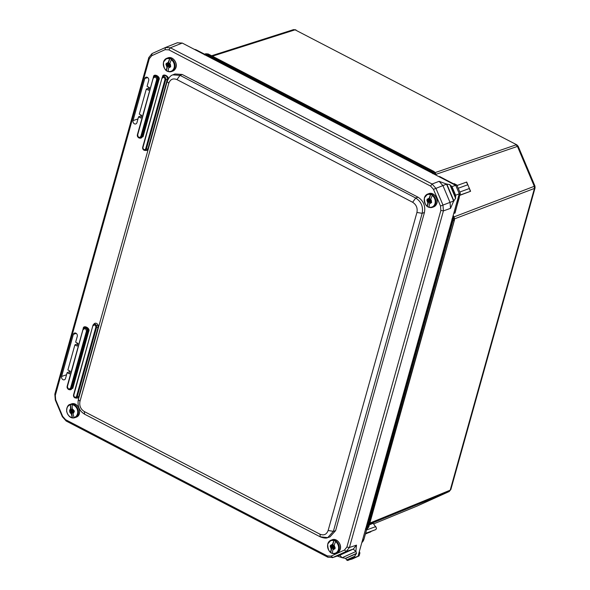 <?xml version="1.0" encoding="UTF-8"?>
<svg xmlns="http://www.w3.org/2000/svg" width="590" height="590" viewBox="0 0 590 590"><rect width="100%" height="100%" fill="white"/><g stroke="black" fill="none" stroke-linecap="round" stroke-linejoin="round"><path stroke-width="0.89" d="M518.19 146.298L517.46 146.409L534.289 186.307L534.938 186.012L518.19 146.298L516.855 144.852L295.066 29.825L516.855 144.852M449.344 491.433L417.13 506.043M535.064 187.9L534.452 188.417L450.2 490.172L450.841 489.545L535.064 187.9L534.938 186.012M455.074 212.098L455.082 213.019L453.732 213.447M369.355 524.842L373.153 523.286L376.523 528.168L375.911 529.547L365.557 533.515M453.806 213.182L455.082 213.019M459.072 198.432L455.141 212.053M457.036 185.503L466.697 182.052L468.438 186.182A2.382 1.925 -110 0 0 468.866 187.192L470.591 191.278L459.757 195.342M439.078 176.727L439.675 176.484L439.329 176.86M440.406 177.118L439.83 176.653L440.406 177.118M366.545 529.968L375.852 526.575M470.591 191.278L459.809 195.135M466.461 182.067L468.438 186.182M468.866 187.192L470.355 191.293M370.985 531.538L365.409 534.024M365.616 533.301L375.911 529.547M469.205 188.579L459.787 192.016M458.201 188.262L467.627 184.825M208.617 54.361L205.792 53.764L204.575 54.162L206.367 54.258L432.308 171.845L433.687 173.408L435.368 173.003L434.675 173.069L435.413 174.817M452.921 216.346L453.747 218.293L454.352 218.02L452.773 218.661L452.936 220.778L367.172 527.962L366.021 529.385L366.995 528.987L365.431 529.695L367.039 528.965L368.772 526.538M434.675 173.069L433.289 171.513L431.799 172.531L205.866 54.936L207.385 53.933L434.336 171.845M370.727 531.892L365.476 533.81M367.26 528.839L368.765 526.959L454.499 219.9L454.374 218.02L453.223 215.276M454.47 219.591L368.153 527.556L366.316 527.829L365.424 528.935L366.021 529.385L365.446 529.643M321.108 536.893L327.716 537.615L333.372 531.347L422.167 213.307C423.362 206.699 421.216 201.603 415.721 198.019L180.039 75.358L172.789 74.871C170.599 75.49 168.718 77.688 167.162 81.457L168.777 83.301C170.326 79.274 173.047 78.042 176.956 79.598L412.639 202.267C416.311 204.649 417.742 208.041 416.931 212.459L328.136 530.491C326.587 534.518 323.866 535.757 319.957 534.193L84.274 411.525C80.601 409.143 79.171 405.75 79.982 401.34L168.777 83.301M412.639 202.267L415.721 198.019L417.993 197.185C423.45 200.784 425.597 205.881 424.439 212.474L335.607 530.639L329.965 536.9L327.716 537.615C326.403 538.427 323.932 538.183 320.311 536.878L319.957 534.193M417.993 197.185L182.199 74.465L174.965 73.971L172.796 74.864M133.045 120.618A2.449 1.984 -110 0 0 133.657 123.214A2.449 1.984 -110 0 0 135.877 123.907A2.449 1.984 -110 0 0 136.946 122.646L138.561 116.835L140.885 118.044L141.637 115.352L139.314 114.143L146.32 89.053L148.643 90.255L149.395 87.563L147.072 86.354L148.695 80.55A2.449 1.984 -110 0 0 148.12 77.991A2.449 1.984 -110 0 0 145.959 77.216A2.449 1.984 -110 0 0 144.801 78.522L133.045 120.618L137.979 118.922M77.969 343.395L75.645 342.185L77.268 336.381A2.449 1.984 -110 0 0 76.693 333.822A2.449 1.984 -110 0 0 74.524 333.055A2.449 1.984 -110 0 0 73.367 334.353L61.618 376.45A2.449 1.984 -110 0 0 62.23 379.046A2.449 1.984 -110 0 0 64.45 379.746A2.449 1.984 -110 0 0 65.512 378.478L67.135 372.666L69.458 373.876L70.21 371.184L67.887 369.974L74.893 344.885L77.216 346.087L77.969 343.395M165.104 49.671L168.865 49.862L430.575 186.079L433.48 189.353L440.516 206.028L440.855 210.46L346.876 547.063L344.457 550.057L331.079 556.112L327.317 555.913L65.601 419.704L62.702 416.429L55.667 399.755L55.32 395.322L149.307 58.712L151.719 55.718L165.104 49.671L165.392 47.532L152.014 53.587L148.813 57.547L54.833 394.15L55.29 400.013L62.319 416.688L66.161 421.024L327.878 557.233L332.856 557.491L346.234 551.444L349.435 547.483L443.415 210.873L442.957 205.01L435.929 188.335L432.087 184.006L170.37 47.79L165.392 47.532L177.479 42.701M141.571 115.596L138.561 116.835M146.32 89.053L149.329 87.807M74.893 344.885L77.895 343.646M67.135 372.666L70.136 371.427M346.743 559.888L345.475 558.361L342.134 557.727L339.774 555.212L332.347 557.69L332.856 557.491L331.079 556.112M455.2 196.227L451.166 186.484L455.251 195.445L455.694 198.181L453.673 201.116L450.517 208.366L450.059 202.503L442.957 185.658L439.115 181.329L446.468 184.036L449.831 184.604L450.981 186.234M451.276 185.739L451.084 186.189M354.251 557.196L346.832 560.168L354.376 556.761L354.317 557.528L358.005 556.296L458.423 196.654L459.499 196.256L460.325 193.299L456.83 185.017L451.564 186.691M458.423 196.654L459.249 193.69L455.753 185.408L182.244 43.055L177.266 42.79M342.134 557.727L337.274 556.068M351.36 559.305L359.081 555.905L352.437 558.914L347.23 560.375M346.647 559.925L354.649 556.304L346.64 559.932M332.856 557.491L339.774 555.212L353.285 549.098L356.485 545.138L355.836 551.525L356.522 553.361L354.664 556.296M460.325 193.299L455.251 195.445M455.303 196.19L455.79 196.433M433.48 189.353L446.542 184.146L453.622 200.998L440.516 206.028M456.83 185.017L454.175 183.63L453.098 184.021M342.156 557.72L355.836 551.525L353.285 549.098L346.234 551.444L344.457 550.057M359.081 555.905L359.907 552.948L358.831 553.339M453.673 201.116L446.542 184.146M359.907 552.948L359.325 551.562M458.393 196.758L459.499 196.256M333.859 540.691L333.999 540.447A6.859 5.553 70 0 1 335.688 541.325L335.555 541.576A6.615 5.362 70 0 1 338.365 549.666A6.615 5.362 70 0 1 332.325 553.169L332.34 553.354A6.859 5.553 70 0 1 330.651 552.476L330.636 552.292A6.615 5.362 70 0 1 327.819 544.194A6.615 5.362 70 0 1 333.859 540.691L332.399 544.555A2.581 2.095 -110 0 0 330.813 545.499L330.481 545.308L330.171 546.399L330.511 546.598A2.581 2.095 -110 0 0 331.233 548.737L330.636 552.292M332.325 553.169L332.922 549.615A2.581 2.095 -110 0 0 334.508 548.671L334.891 548.855L335.194 547.756L334.81 547.579A2.581 2.095 -110 0 0 334.088 545.433L335.555 541.576M334.508 548.671L333.8 548.132M334.995 548.471L334.11 548.014M333.601 548.199L332.922 549.615M334.088 545.433L333.733 546.709L334.81 547.579M330.171 546.399L331.927 546.886L330.511 546.598M330.813 545.499L330.658 546.222M333.999 540.447L332.554 545.639L332.045 545.831L332.384 544.6L330.85 545.521L332.819 547.159L333.733 546.878L333.483 545.182L332.967 546.458L331.971 545.964M331.233 548.737L332.096 547.284L330.651 552.476M334.685 547.513L334.471 547.889L333.439 547.35L333.947 547.129M332.989 548.56L333.439 547.35M332.863 548.619L332.819 547.159M332.096 547.284L331.927 546.886M331.418 547.07L331.587 547.468M169.603 58.801L169.743 58.55A6.859 5.553 70 0 1 171.432 59.428L171.299 59.679A6.615 5.362 70 0 1 174.109 67.776A6.615 5.362 70 0 1 168.069 71.272L168.084 71.456A6.859 5.553 70 0 1 166.395 70.579L166.38 70.394A6.615 5.362 70 0 1 163.563 62.297A6.615 5.362 70 0 1 169.603 58.801L168.143 62.658A2.581 2.095 -110 0 0 166.564 63.602L166.225 63.41L165.915 64.502L166.255 64.701A2.581 2.095 -110 0 0 166.977 66.84L166.38 70.394M168.069 71.272L168.674 67.717A2.581 2.095 -110 0 0 170.252 66.773L170.635 66.958L170.562 65.682A2.581 2.095 -110 0 0 169.832 63.536L171.299 59.679M170.252 66.773L169.544 66.235M170.739 66.574L169.854 66.117M169.345 66.301L168.674 67.717M169.832 63.536L169.478 64.811L170.562 65.682M165.915 64.502L167.671 64.989L166.255 64.701M166.564 63.602L166.402 64.325M169.743 58.55L168.298 63.742L167.789 63.934L168.128 62.702L166.594 63.624L168.563 65.261L169.271 64.752L168.497 65.099M166.977 66.84L167.84 65.387L166.395 70.579M169.389 64.31L168.777 64.494L169.227 63.285L169.271 64.752M170.429 65.615L170.215 65.992L169.183 65.461L169.691 65.232M168.733 66.67L169.183 65.461M168.607 66.722L168.563 65.261M167.715 64.067L169.367 64.384M167.84 65.387L167.671 64.989M167.162 65.173L167.331 65.571M430.501 194.582L430.634 194.339A6.859 5.553 70 0 1 432.33 195.216L432.19 195.46A6.615 5.362 70 0 1 435 203.557A6.615 5.362 70 0 1 428.959 207.053L428.982 207.245A6.859 5.553 70 0 1 427.285 206.367L427.271 206.176A6.615 5.362 70 0 1 424.453 198.078A6.615 5.362 70 0 1 430.501 194.582L429.033 198.446A2.581 2.095 -110 0 0 427.455 199.391L427.116 199.199L427.145 200.482A2.581 2.095 -110 0 0 427.875 202.628L427.271 206.176M428.959 207.053L429.564 203.506A2.581 2.095 -110 0 0 431.143 202.562L431.526 202.739L431.452 201.463A2.581 2.095 -110 0 0 430.722 199.324L432.19 195.46M431.143 202.562L430.435 202.016M431.629 202.363L430.744 201.905M430.235 202.09L429.564 203.506M430.722 199.324L430.368 200.593L431.452 201.463M426.806 200.29L428.561 200.77L427.145 200.482M427.455 199.391L427.3 200.113M430.634 194.339L429.188 199.531L428.679 199.715L429.026 198.491L427.492 199.413L429.454 201.043L430.368 200.77L430.117 199.073L429.608 200.349L428.606 199.855M427.875 202.628L428.731 201.175L427.285 206.367M431.327 201.404L431.106 201.78L430.073 201.242L430.582 201.02M429.623 202.451L430.073 201.242M429.498 202.51L429.454 201.043M428.731 201.175L428.561 200.77M428.052 200.954L428.222 201.36M70.38 404.792L70.424 404.526A6.859 5.553 70 0 1 72.164 404.445L72.12 404.711A6.615 5.362 70 0 1 77.637 410.883A6.615 5.362 70 0 1 74.023 417.499L74.141 417.705A6.859 5.553 70 0 1 72.393 417.786L72.282 417.58A6.615 5.362 70 0 1 66.766 411.407A6.615 5.362 70 0 1 70.38 404.792L70.557 409.04A2.581 2.095 -110 0 0 69.62 410.795L69.804 412.004A2.581 2.095 -110 0 0 71.243 413.649L72.282 417.58M74.023 417.499L72.983 413.568A2.581 2.095 -110 0 0 73.92 411.805L74.311 411.783L74.133 410.574L73.743 410.603A2.581 2.095 -110 0 0 72.297 408.959L72.12 404.711M73.92 411.805L73.381 411.709M74.288 411.628L73.492 411.665M72.983 411.85L72.983 413.568M72.297 408.959L72.504 410.352L73.743 410.603M69.782 410.788L69.937 411.835M69.62 410.795L71.124 410.551L70.557 409.04M70.424 404.526L71.272 410.257M71.243 413.649L71.036 412.248L71.545 412.063L72.393 417.786M72.452 410.544L71.965 410.706L72.164 409.298L72.467 410.684L73.772 410.861L73.772 411.341L72.681 411.4L73.78 410.891L72.681 411.4M72.754 412.889L72.651 411.407M72.703 412.919L72.091 411.555L73.027 411.23M73.425 410.758L72.091 411.555M71.973 411.437L70.903 411.488L70.734 411.009L71.965 410.706M70.667 410.714L71.124 410.551M70.785 411.37L72.504 410.758M453.917 216.928L534.289 186.307L534.452 188.417L454.588 218.846M435.177 172.575L516.08 144.852L517.46 146.409L435.958 174.338M439.675 176.484L440.347 177.162M295.929 29.861L293.481 29.648L295.066 29.825L212.422 56.168M450.841 489.545L449.093 491.581L417.086 506.065L373.654 523.898L416.924 506.132M369.849 523.079L450.2 490.172L449.049 491.603L369.547 524.156M459.337 196.33A7.825 6.343 -110 0 1 459.042 198.542L457.766 199.007M452.095 183.505L452.619 183.313L439.83 176.653M204.524 54.184L196.595 50.062L196.072 50.253M362.621 539.754L363.905 539.29L366.751 529.097M452.714 183.527L452.619 183.313A7.825 6.343 70 0 1 453.518 183.866M196.595 50.062A7.825 6.343 -110 0 0 194.383 49.368L196.595 50.062M196.699 50.113L204.56 54.169L204.044 54.405L204.782 54.081M363.934 539.179L363.905 539.29A7.825 6.343 70 0 1 361.847 542.542L363.956 539.245L366.796 529.075M366.316 527.829L452.088 220.645L453.909 220.409L453.747 218.293M452.471 217.953L452.773 218.661L451.962 219.001L452.088 220.645M431.799 172.531L432.876 173.748L433.687 173.408L433.967 174.072M204.575 54.162L204.472 54.87L204.575 54.162L204.472 54.87L205.866 54.936M205.792 53.764L208.204 53.97L434.041 171.513L435.368 172.951L436.371 175.319M182.199 74.465L180.039 75.358L176.956 79.598M167.162 81.457L78.367 399.496L79.982 401.34M78.367 399.496C77.224 406.09 79.311 410.994 84.628 414.217L84.274 411.525M335.607 530.639L333.372 531.347L328.136 530.491M424.439 212.474L422.167 213.307L416.931 212.459M68.388 389.334L72.813 388.323L88.707 331.418C90.69 328.298 83.264 324.434 83.22 328.564L67.231 386.022M138.635 137.75L143.06 136.74L158.946 79.834C160.93 76.715 153.503 72.85 153.466 76.98L137.47 134.439M168.017 79.687C170.001 76.567 162.575 72.703 162.538 76.833L162.471 77.061M144.55 150.369L147.935 150.325M98.965 325.709L93.338 324.67M75.417 397.977L78.802 397.933M88.707 331.418L87.969 331.256A2.832 2.294 -110 0 0 86.914 327.907A2.832 2.294 -110 0 0 84.009 327.9L83.603 328.32A2.559 2.072 70 0 1 86.229 328.328A2.559 2.072 70 0 1 87.18 331.351L87.969 331.256L72.076 388.168L72.813 388.323M83.072 329.338L67.179 386.185C66.788 387.822 67.503 388.987 69.347 389.695L69.922 389.754A2.832 2.294 -110 0 0 72.076 388.168L71.294 388.257A2.559 2.072 70 0 1 69.347 389.695A2.559 2.072 70 0 1 67.186 386.251M158.946 79.834L158.209 79.68A2.832 2.294 -110 0 0 157.154 76.324A2.832 2.294 -110 0 0 154.248 76.317L153.85 76.737A2.559 2.072 70 0 1 156.475 76.744A2.559 2.072 70 0 1 157.419 79.768L158.209 79.68L142.323 136.585L143.06 136.74M153.311 77.755L137.426 134.601C137.028 136.238 137.75 137.411 139.587 138.112L140.162 138.171A2.832 2.294 -110 0 0 142.323 136.585L141.534 136.673A2.559 2.072 70 0 1 139.587 138.112A2.559 2.072 70 0 1 137.426 134.667M167.855 79.621L167.28 79.532A2.832 2.294 -110 0 0 166.225 76.176A2.832 2.294 -110 0 0 163.319 76.169L162.538 76.995A2.294 1.859 70 0 1 164.89 76.995A2.294 1.859 70 0 1 165.738 79.709L167.28 79.532L147.906 148.916L148.319 148.953M162.051 77.917L142.677 147.242C142.448 148.901 143.097 149.948 144.624 150.384L145.752 150.502A2.832 2.294 -110 0 0 147.906 148.916L146.372 149.093A2.294 1.859 70 0 1 144.624 150.384A2.294 1.859 70 0 1 142.684 147.308M98.559 327.177L98.147 327.14A2.832 2.294 -110 0 0 97.092 323.785A2.832 2.294 -110 0 0 94.186 323.777L93.404 324.603A2.294 1.859 70 0 1 95.757 324.603A2.294 1.859 70 0 1 96.605 327.317L98.147 327.14L78.772 396.524L79.185 396.561M92.918 325.525L73.544 394.85C73.315 396.51 73.964 397.557 75.49 397.992L76.619 398.11A2.832 2.294 -110 0 0 78.772 396.524L77.238 396.701A2.294 1.859 70 0 1 75.49 397.992A2.294 1.859 70 0 1 73.551 394.917M144.801 78.522L147.648 77.541M61.618 376.45L66.552 374.753M73.367 334.353L76.213 333.372M430.575 186.079L432.087 184.006L439.115 181.329M182.244 43.055L170.37 47.79L168.865 49.862M152.014 53.587L151.719 55.718M148.813 57.547L149.307 58.712M54.833 394.15L55.32 395.322M55.29 400.013L55.667 399.755M62.319 416.688L62.702 416.429M66.161 421.024L65.601 419.704M327.878 557.233L327.317 555.913M356.485 545.138L349.435 547.483L346.876 547.063M450.517 208.366L443.415 210.873L440.855 210.46M83.102 329.227A2.559 2.072 70 0 1 83.603 328.32L83.102 329.227M83.33 329.574C84.938 328.055 85.978 328.593 86.442 331.197L87.18 331.351L71.294 388.257L70.557 388.102C68.942 389.621 67.902 389.075 67.437 386.479L83.072 329.279L67.437 386.479M153.341 77.644A2.559 2.072 70 0 1 153.85 76.737L153.341 77.644M153.57 77.991C155.185 76.471 156.225 77.01 156.682 79.613L157.419 79.768L141.534 136.673L140.796 136.519C139.181 138.038 138.149 137.5 137.684 134.896L153.311 77.696L137.684 134.896M162.08 77.806A2.294 1.859 70 0 1 162.538 76.995L162.08 77.806M162.309 78.153C163.703 76.84 164.603 77.305 165.001 79.554L165.738 79.709L146.372 149.093L145.634 148.938C144.233 150.251 143.341 149.779 142.935 147.537L162.051 77.858L142.935 147.537M92.947 325.415A2.294 1.859 70 0 1 93.404 324.603L92.947 325.415M93.176 325.761C94.57 324.448 95.469 324.913 95.868 327.162L96.605 327.317L77.238 396.701L76.501 396.546C75.1 397.859 74.207 397.387 73.802 395.145L92.918 325.466L73.802 395.145M86.442 331.197L70.557 388.102M156.682 79.613L140.796 136.519M165.001 79.554L145.634 148.938M95.868 327.162L76.501 396.546M452.08 186.801L455.539 195.002M455.694 198.181L450 184.692M453.953 201.02L446.748 183.933M449.831 184.604L455.635 198.373M356.522 553.361L345.475 558.361M342.406 557.631L356.117 551.429M345.651 558.45L356.471 553.553M354.317 557.528L347.746 560.5M342.23 557.683L355.763 551.569M451.062 186.425L455.104 196.005M332.141 539.776A7.043 5.708 70 0 1 339.921 544.445A7.043 5.708 70 0 1 336.971 553.014C344.973 548.781 338.011 537.202 332.141 539.776L331.005 540.197A7.043 5.708 70 0 1 338.778 544.858A7.043 5.708 70 0 1 335.828 553.427A7.043 5.708 70 0 1 332.104 553.273M327.804 543.892A7.043 5.708 70 0 1 331.005 540.197L327.701 543.987C327.826 551.318 330.54 554.467 335.828 553.427L336.971 553.014M334.471 548.656L332.937 549.57M334.073 545.477L334.773 547.557M331.248 548.693L330.548 546.613M333.645 546.207L333.033 546.392M333.026 546.414L333.638 546.237M332.259 546.119L331.654 546.303M332.377 546.17L331.72 546.458M333.52 546.657L332.753 546.996M333.114 548.117L332.502 548.309M333.077 548.243L332.568 548.464M167.892 57.879A7.043 5.708 70 0 1 175.665 62.547A7.043 5.708 70 0 1 172.715 71.117C180.717 66.884 173.755 55.305 167.892 57.879L166.749 58.299A7.043 5.708 70 0 1 174.522 62.96A7.043 5.708 70 0 1 171.572 71.538A7.043 5.708 70 0 1 167.848 71.375M163.548 62.002A7.043 5.708 70 0 1 166.749 58.299L163.445 62.09C163.57 69.421 166.284 72.57 171.572 71.538L172.715 71.117M170.215 66.758L168.681 67.673M169.824 63.587L170.517 65.66M166.992 66.795L166.292 64.716M168.77 64.517L169.382 64.34M168.003 64.222L167.398 64.406M168.121 64.281L167.464 64.561M168.858 66.22L168.246 66.412M168.821 66.346L168.312 66.567M428.783 193.668A7.043 5.708 70 0 1 436.556 198.329A7.043 5.708 70 0 1 433.606 206.906C441.608 202.672 434.646 191.094 428.783 193.668L427.639 194.081A7.043 5.708 70 0 1 435.413 198.749A7.043 5.708 70 0 1 432.463 207.319A7.043 5.708 70 0 1 428.738 207.156M424.439 197.783A7.043 5.708 70 0 1 427.639 194.081L424.335 197.871C424.468 205.202 427.175 208.351 432.463 207.319L433.606 206.906M431.106 202.54L429.572 203.462M430.715 199.368L431.408 201.448M427.883 202.584L427.182 200.504M430.28 200.091L429.668 200.283M429.66 200.305L430.272 200.128M428.9 200.003L428.288 200.187M429.011 200.062L428.355 200.349M430.154 200.548L429.387 200.888M429.749 202.009L429.137 202.193M429.712 202.127L429.203 202.355M71.25 403.995A7.043 5.708 70 0 1 79.023 408.656A7.043 5.708 70 0 1 76.081 417.233C83.279 414.999 78.205 401.067 71.25 403.995L70.114 404.408A7.043 5.708 70 0 1 77.887 409.077A7.043 5.708 70 0 1 74.937 417.646L76.081 417.233M66.736 411.304A7.043 5.708 70 0 1 70.114 404.408C67.953 404.755 66.795 407.071 66.633 411.37C68.883 418.575 72.939 418.332 74.937 417.646M73.883 411.813L72.976 413.516M72.305 409.003L73.698 410.603M69.657 410.795L70.564 409.091M71.235 413.597L69.841 412.004M71.773 409.438L72.179 409.298M71.147 410.869L70.734 411.009M72.186 410.891L70.903 411.488M72.762 412.653L72.275 412.816M72.777 412.757L72.4 412.934M293.481 29.648L211.618 55.748M459.389 196.308L455.133 212.68M453.562 183.851L439.941 176.675M320.311 536.878L84.628 414.217M450.952 186.307L455.119 196.182M333.416 548.184L333.925 547.999M331.905 545.986L332.413 545.802M332.967 546.458L333.623 546.281M333.357 547.35L333.896 547.1M169.16 66.287L169.669 66.102M167.649 64.096L168.157 63.904M169.101 65.453L169.64 65.202M430.051 202.075L430.567 201.891M428.539 199.877L429.048 199.693M429.608 200.349L430.257 200.172M429.992 201.242L430.53 200.991M72.924 411.864L73.433 411.68"/></g></svg>
